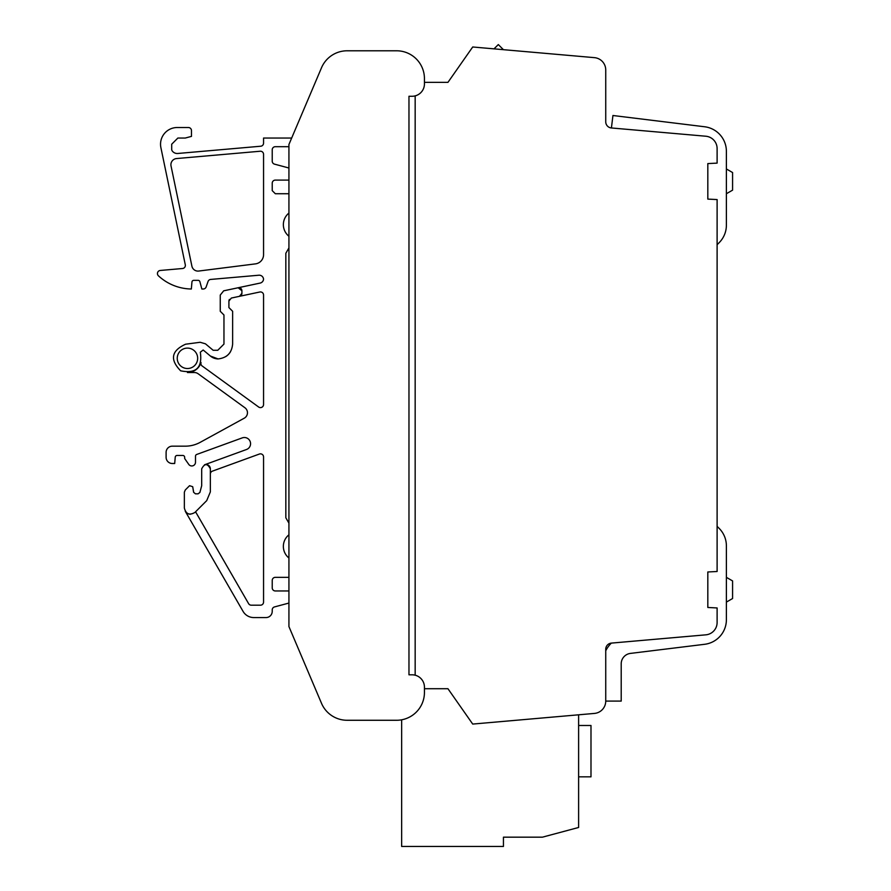 <?xml version="1.0" encoding="UTF-8"?>
<svg xmlns="http://www.w3.org/2000/svg" width="891" height="891" viewBox="0 0 891 891"><rect width="100%" height="100%" fill="white"/><g stroke="black" fill="none" stroke-linecap="round" stroke-linejoin="round"><path stroke-width="1.34" d="M288.929 193.726L275.319 193.726L272.223 190.629L275.319 193.726L272.223 190.629L272.223 183.201A3.096 3.096 0 0 1 275.319 180.105L288.929 180.105M288.929 590.956L275.319 590.956A3.096 3.096 0 0 1 272.223 587.871A3.096 3.096 0 0 0 275.319 590.956L288.929 590.956L275.319 590.956A3.096 3.096 0 0 1 272.223 587.871L272.223 580.442A3.096 3.096 0 0 1 275.319 577.346L288.929 577.346M288.929 168.009L274.517 164.144A3.096 3.096 0 0 1 272.223 161.16L272.223 149.788A3.096 3.096 0 0 1 275.319 146.692L288.929 146.692M238.164 287.748L223.686 290.822L220.255 295.066L220.255 311.282L223.964 315.002L223.964 344.082L217.772 350.263L213.138 350.263L205.442 343.815L200.185 342.278L185.595 344.204C171.328 350.72 169.68 359.596 180.65 370.812C196.031 373.942 202.58 367.738 200.319 352.212L203.181 349.996L210.387 356.032A12.374 12.374 0 0 0 218.072 358.928A12.374 12.374 0 0 1 210.387 356.032A12.374 12.374 0 0 0 218.072 358.928A12.374 12.374 0 0 1 210.387 356.032L218.072 358.928C226.938 357.915 231.783 352.959 232.629 344.082L232.629 311.282L228.909 307.573L228.909 301.069L231.359 298.051L239.456 296.324L241.906 293.306L241.906 290.767A3.096 3.096 0 0 0 238.164 287.748A3.096 3.096 0 0 1 241.906 290.767A3.096 3.096 0 0 0 238.164 287.748L223.686 290.822L238.164 287.748A3.096 3.096 0 0 1 241.906 290.767A3.096 3.096 0 0 0 238.164 287.748A3.096 3.096 0 0 1 241.906 290.767L238.164 287.748L260.127 283.082A4.332 4.332 0 0 0 263.547 279.184A4.332 4.332 0 0 1 260.127 283.082A4.332 4.332 0 0 0 263.547 279.184A4.332 4.332 0 0 0 258.858 275.219A4.332 4.332 0 0 1 263.547 279.184A4.332 4.332 0 0 0 258.858 275.219L210.699 279.429A3.096 3.096 0 0 0 208.049 281.5A3.096 3.096 0 0 1 210.699 279.429A3.096 3.096 0 0 0 208.049 281.5L206.155 286.935A3.096 3.096 0 0 1 203.237 289.007L201.845 289.007L203.237 289.007L201.845 289.007L199.896 281.723A1.86 1.86 0 0 0 198.103 280.342A1.86 1.86 0 0 1 199.896 281.723A1.86 1.86 0 0 0 198.103 280.342L193.804 280.342A1.86 1.86 0 0 0 191.944 282.046A1.86 1.86 0 0 1 193.804 280.342A1.86 1.86 0 0 0 191.944 282.046L191.342 289.007A49.495 49.495 0 0 1 158.42 275.809A3.096 3.096 0 0 1 160.257 270.463L182.532 268.514A3.096 3.096 0 0 0 185.295 264.794L160.892 147.628A16.706 16.706 0 0 1 177.242 127.513L188.38 127.513A3.096 3.096 0 0 1 191.476 130.609L191.476 136.379L191.476 130.609L191.476 136.379L185.295 138.038L177.877 138.038L171.696 144.219L171.696 148.897L171.696 144.219L177.877 138.038L171.696 144.219L171.696 148.897A3.096 3.096 0 0 0 172.297 151.024A6.192 6.192 0 0 0 177.788 153.475A6.192 6.192 0 0 1 172.297 151.024A6.192 6.192 0 0 0 177.788 153.475L260.74 146.224A3.096 3.096 0 0 0 263.558 143.139A3.096 3.096 0 0 1 260.74 146.224A3.096 3.096 0 0 0 263.558 143.139L263.558 138.038L291.68 138.038M197.178 368.696A14.234 14.234 0 0 1 187.455 372.538L194.45 372.538A6.192 6.192 0 0 1 198.08 373.719A6.192 6.192 0 0 0 194.45 372.538A6.192 6.192 0 0 1 198.08 373.719L244.925 407.755A6.192 6.192 0 0 1 244.268 418.18A6.192 6.192 0 0 0 244.925 407.755A6.192 6.192 0 0 1 244.268 418.18L200.163 442.359A30.94 30.94 0 0 1 185.295 446.168A30.94 30.94 0 0 0 200.163 442.359A30.94 30.94 0 0 1 185.295 446.168L172.297 446.168A6.192 6.192 0 0 0 166.105 452.361L166.105 457.306A6.192 6.192 0 0 0 172.297 463.498L174.692 463.498L175.237 457.15A1.86 1.86 0 0 1 177.097 455.457L182.811 455.457A1.86 1.86 0 0 1 184.671 457.306A1.86 1.86 0 0 0 182.811 455.457A1.86 1.86 0 0 1 184.671 457.306L184.671 458.542L188.747 464.378A3.709 3.709 0 0 0 195.497 462.262L195.497 456.203A1.86 1.86 0 0 1 196.722 454.455L242.263 437.882A6.192 6.192 0 0 1 250.193 441.58A6.192 6.192 0 0 1 246.495 449.51A6.192 6.192 0 0 0 250.193 441.58A6.192 6.192 0 0 0 242.263 437.882A6.192 6.192 0 0 1 250.193 441.58A6.192 6.192 0 0 1 246.495 449.51L204.54 464.779A4.332 4.332 0 0 1 205.999 464.523A4.332 4.332 0 0 0 204.54 464.779A4.332 4.332 0 0 1 205.999 464.523A4.332 4.332 0 0 0 204.54 464.779A4.332 4.332 0 0 1 210.354 468.855C207.458 463.264 204.574 463.264 201.689 468.855L201.689 485.729L199.896 492.445L198.103 493.814L195.43 493.814L193.592 492.255L192.701 486.709L189.56 485.695L185.272 489.983L184.359 492.166L184.359 508.048C185.974 514.129 189.493 515.588 194.929 512.425L206.723 500.619L210.354 491.877L210.354 468.855A4.332 4.332 0 0 0 206.044 464.523A4.332 4.332 0 0 1 210.354 468.855A4.332 4.332 0 0 0 206.044 464.523A4.332 4.332 0 0 1 210.354 468.855L210.354 491.877L210.354 468.855A4.332 4.332 0 0 0 206.044 464.523M190.351 514.23A6.192 6.192 0 0 1 186.319 512.559A6.192 6.192 0 0 0 190.351 514.23A6.192 6.192 0 0 1 186.319 512.559A6.192 6.192 0 0 0 190.351 514.23M288.929 603.062L274.517 606.916A3.096 3.096 0 0 0 272.223 609.912L272.223 611.382A6.192 6.192 0 0 1 266.041 617.563L253.779 617.563A12.374 12.374 0 0 1 243.065 611.382L185.261 511.267M171.039 165.982A6.192 6.192 0 0 1 176.552 158.553A6.192 6.192 0 0 0 171.039 165.982A6.192 6.192 0 0 1 176.552 158.553L260.194 151.236A3.096 3.096 0 0 1 263.558 154.321L263.558 254.67A9.278 9.278 0 0 1 255.45 263.881L198.726 271.042A6.192 6.192 0 0 1 191.899 266.164L171.039 165.982M241.906 293.306A3.096 3.096 0 0 1 239.456 296.324L259.827 292.003A3.096 3.096 0 0 1 263.558 295.021L263.558 404.514A3.096 3.096 0 0 1 258.646 407.02L202.168 365.989A3.096 3.096 0 0 1 201.043 362.559L201.043 362.559A14.234 14.234 0 0 1 197.29 368.596M228.909 301.058L229.02 300.267M229.032 300.222L229.388 299.432M200.319 352.212L203.181 349.996M230.513 351.711A14.846 14.846 0 0 1 225.657 356.667A14.846 14.846 0 0 0 230.513 351.711A14.846 14.846 0 0 1 225.657 356.667A14.846 14.846 0 0 0 230.513 351.711A14.846 14.846 0 0 1 225.657 356.667A14.846 14.846 0 0 0 230.513 351.711M193.525 491.832A1.86 1.86 0 0 1 193.559 491.587L192.701 486.709M272.223 580.442A3.096 3.096 0 0 1 275.319 577.346A3.096 3.096 0 0 0 272.223 580.442M272.223 183.201A3.096 3.096 0 0 1 275.319 180.105A3.096 3.096 0 0 0 272.223 183.201M274.517 164.144A3.096 3.096 0 0 1 272.223 161.16A3.096 3.096 0 0 0 274.517 164.144M272.223 149.788A3.096 3.096 0 0 1 275.319 146.692A3.096 3.096 0 0 0 272.223 149.788M177.242 127.513L188.38 127.513L177.242 127.513M175.237 457.15A1.86 1.86 0 0 1 177.097 455.457A1.86 1.86 0 0 0 175.237 457.15M195.497 456.203A1.86 1.86 0 0 1 196.722 454.455A1.86 1.86 0 0 0 195.497 456.203M260.194 151.236A3.096 3.096 0 0 1 263.558 154.321A3.096 3.096 0 0 0 260.194 151.236M263.558 254.67A9.278 9.278 0 0 1 255.45 263.881A9.278 9.278 0 0 0 263.558 254.67M223.964 344.082L217.772 350.263L213.138 350.263L205.442 343.815L213.138 350.263L217.772 350.263L223.964 344.082M200.185 342.278L185.595 344.204L200.185 342.278M201.689 468.855L201.689 485.729L201.689 468.855M199.896 492.445L198.103 493.814L199.896 492.445M195.43 493.814L193.592 492.255L195.43 493.814M189.56 485.695L185.272 489.983L189.56 485.695M184.359 492.166L184.359 508.048L184.359 492.166M288.929 213.072A14.846 14.846 0 0 0 288.929 236.249M288.929 523.151L285.833 517.794L285.833 253.278L288.929 247.921M288.929 534.812A14.846 14.846 0 0 0 288.929 558M210.354 474.057A3.096 3.096 0 0 1 212.381 471.15L259.415 454.031A3.096 3.096 0 0 1 263.558 456.938L263.558 602.093A3.096 3.096 0 0 1 260.473 605.189L251.284 605.189A3.096 3.096 0 0 1 248.6 603.641L195.563 511.779M204.54 464.779A4.332 4.332 0 0 1 205.999 464.523M171.696 148.897L171.696 144.219M187.455 348.103A10.213 10.213 0 0 1 197.668 358.305A10.213 10.213 0 0 1 187.455 368.518A10.213 10.213 0 0 1 177.242 358.305A10.213 10.213 0 0 1 187.455 348.103M218.072 358.928A12.374 12.374 0 0 1 210.387 356.032A12.374 12.374 0 0 0 218.072 358.928M347.134 720.273L396.595 720.273L347.134 720.273A27.844 27.844 0 0 1 321.506 703.311L288.929 626.562L288.929 144.498L321.506 67.761A27.844 27.844 0 0 1 347.134 50.787L396.595 50.787A27.844 27.844 0 0 1 424.439 78.631L424.439 82.351L447.95 82.351L472.709 46.989L594.431 57.648L522.204 51.322M396.595 720.273A27.844 27.844 0 0 0 424.439 692.43L424.439 687.173A12.374 12.374 0 0 0 412.065 674.799L408.969 674.799L408.969 96.273L412.065 96.273A12.374 12.374 0 0 0 424.439 83.899L424.439 78.631A27.844 27.844 0 0 0 396.595 50.787L347.134 50.787M717.11 244.724L719.137 242.686A24.748 24.748 0 0 0 726.388 225.189L726.388 151.336A24.748 24.748 0 0 0 704.658 126.767L612.941 115.507L611.415 127.97A6.192 6.192 0 0 1 605.735 121.8A6.192 6.192 0 0 0 611.382 127.959L705.806 136.223A12.374 12.374 0 0 1 717.11 148.552L717.11 163.12L707.822 163.588L707.822 199.105L717.11 199.573L717.11 571.499L707.822 571.966L707.822 607.473L717.11 607.952L717.11 622.519A12.374 12.374 0 0 1 705.806 634.837L611.382 643.102A6.192 6.192 0 0 0 605.735 649.272A6.192 6.192 0 0 1 611.337 643.113A29.08 29.08 0 0 0 605.735 650.798M605.735 121.8L605.735 69.977L605.735 121.8M401.652 719.817L401.652 846.45L503.437 846.45L503.437 837.172L542.419 837.172L578.615 827.472L578.615 714.805L594.431 713.424L472.709 724.071L447.95 688.721L424.439 688.721M732.58 190.151L726.388 193.726L732.58 190.151L732.58 172.542L726.388 168.967M732.58 598.529L726.388 602.093L732.58 598.529L732.58 580.921L726.388 577.346M414.315 96.061L415.161 95.872L415.161 675.189L414.315 675.01M717.11 526.347L719.137 528.374A24.748 24.748 0 0 1 726.388 545.882L726.388 619.735A24.748 24.748 0 0 1 704.658 644.293L630.438 653.404A10.514 10.514 0 0 0 621.205 663.851L621.205 701.094L605.735 701.094A12.374 12.374 0 0 1 594.431 713.424M605.735 701.094L605.735 649.272M594.431 57.648A12.374 12.374 0 0 1 605.735 69.977M707.822 163.588L707.822 199.105M707.822 571.966L707.822 607.473M494.026 48.86L498.314 44.572L493.982 48.86L498.314 44.572L503.426 49.684M578.615 725.486L590.989 725.486L590.989 776.841L578.615 776.841"/></g></svg>
